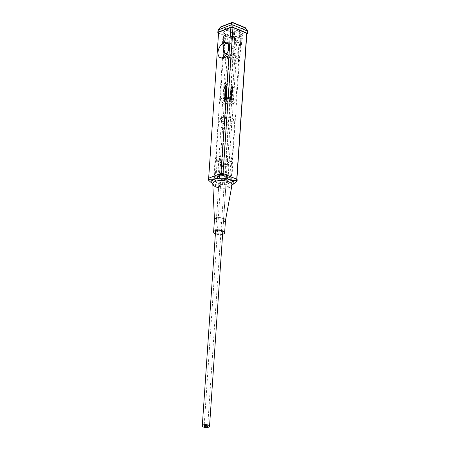 <?xml version="1.0" encoding="UTF-8"?>
<svg xmlns="http://www.w3.org/2000/svg" width="450" height="450" viewBox="0 0 450 450"><rect width="100%" height="100%" fill="white"/><g stroke="black" fill="none" stroke-linecap="round" stroke-linejoin="round"><path stroke-width="0.34" stroke-dasharray="2.25 1.69" d="M227.199 86.743A3.802 1.524 3.9 0 1 226.603 86.535A3.802 1.524 3.9 0 1 226.097 86.288L226.373 86.513A3.566 1.429 -176.1 0 0 227.171 86.844L226.311 99.788A3.802 1.524 3.9 0 1 225.714 99.579A3.802 1.524 3.9 0 1 225.208 99.332L225.512 99.124A3.566 1.429 -176.1 0 0 226.311 99.456L226.311 99.788M228.6 57.189A3.802 1.524 -176.1 0 0 232.633 57.684A3.802 1.524 -176.1 0 0 234.928 56.453A3.802 1.524 -176.1 0 0 233.662 55.204A3.802 1.524 -176.1 0 0 229.629 54.709A3.802 1.524 -176.1 0 0 227.334 55.935A3.802 1.524 -176.1 0 0 228.6 57.189M230.169 97.38L231.058 84.336A3.802 1.524 3.9 0 1 231.66 84.549A3.802 1.524 3.9 0 1 232.161 84.797L231.857 85.005L230.996 97.611A3.566 1.429 -176.1 0 0 230.203 97.279L230.169 97.38A3.802 1.524 3.9 0 1 230.771 97.588A3.802 1.524 3.9 0 1 231.272 97.841L232.161 84.797M225.613 101.014A3.802 1.524 -176.1 0 0 229.646 101.509A3.802 1.524 -176.1 0 0 231.941 100.277A3.802 1.524 -176.1 0 0 230.676 99.022A3.802 1.524 -176.1 0 0 226.637 98.533A3.802 1.524 -176.1 0 0 224.347 99.759A3.802 1.524 -176.1 0 0 225.613 101.014M232.403 86.507A3.802 1.524 3.9 0 1 231.418 86.889L231.384 86.991A3.566 1.429 -176.1 0 0 232.099 86.709L232.403 86.507L231.514 99.546A3.802 1.524 3.9 0 1 230.529 99.934L231.418 86.889M232.099 86.709L231.238 99.321L231.514 99.546M230.529 99.934L230.524 99.596A3.566 1.429 -176.1 0 0 231.238 99.321M231.384 86.991L230.524 99.596M227.171 86.844L226.311 99.456M225.208 99.332L226.097 86.288M226.845 82.513L225.799 97.785L226.845 84.527A3.566 1.429 -176.1 0 0 226.136 84.808L225.861 84.578A3.802 1.524 3.9 0 1 226.845 84.195L226.845 84.527A3.566 1.429 -176.1 0 0 226.136 84.808L225.861 84.578L224.972 97.622A3.802 1.524 3.9 0 1 225.956 97.234L226.845 84.195L225.984 97.133A3.566 1.429 -176.1 0 0 225.276 97.414L224.972 97.622L225.861 84.578A3.802 1.524 3.9 0 1 226.845 84.195L225.984 97.133A3.566 1.429 -176.1 0 0 225.276 97.414L223.504 98.691L224.544 83.413L226.845 82.513L226.845 84.527A3.566 1.429 -176.1 0 0 226.136 84.808L225.276 97.414L224.972 97.622A3.802 1.524 -176.1 0 1 225.956 97.234L225.984 97.133A3.566 1.429 -176.1 0 0 225.276 97.414L226.136 84.808L224.544 83.413M226.373 86.513L225.512 99.124M224.651 101.391A5.254 2.104 3.9 0 1 222.902 99.664A5.254 2.104 3.9 0 1 226.069 97.965A5.254 2.104 3.9 0 1 231.638 98.646A5.254 2.104 3.9 0 1 233.387 100.378A5.254 2.104 3.9 0 1 230.22 102.071A5.254 2.104 3.9 0 1 224.651 101.391M224.263 99.669L225.107 99.129A4.635 1.856 -176.1 0 0 225.298 99.214L225.309 100.103A5.254 2.104 3.9 0 1 224.752 99.9A5.254 2.104 3.9 0 1 224.263 99.669L225.141 86.743L225.911 87.334A4.635 1.856 -176.1 0 0 226.102 87.418L226.187 87.176A5.254 2.104 3.9 0 1 225.636 86.974A5.254 2.104 3.9 0 1 225.141 86.743M232.228 97.386L231.463 96.789A4.635 1.856 -176.1 0 0 231.266 96.711L231.182 96.947A5.254 2.104 3.9 0 1 231.739 97.155A5.254 2.104 3.9 0 1 232.228 97.386L233.111 84.459L232.268 84.994A4.635 1.856 -176.1 0 0 232.071 84.915L232.065 84.021A5.254 2.104 3.9 0 1 232.622 84.229A5.254 2.104 3.9 0 1 233.111 84.459M231.182 96.947L232.065 84.021M227.638 57.566A5.254 2.104 3.9 0 1 225.889 55.839A5.254 2.104 3.9 0 1 229.056 54.141A5.254 2.104 3.9 0 1 234.624 54.821A5.254 2.104 3.9 0 1 236.374 56.554A5.254 2.104 3.9 0 1 233.207 58.252A5.254 2.104 3.9 0 1 227.638 57.566M224.837 96.728L224.921 96.491A4.635 1.856 -176.1 0 0 224.747 96.559L223.903 97.099A5.254 2.104 3.9 0 1 224.837 96.728L225.726 84.696A4.635 1.856 -176.1 0 0 225.551 84.763L224.781 84.172A5.254 2.104 3.9 0 1 225.72 83.801M223.903 97.099L224.781 84.172M225.726 84.696L224.921 96.491M225.551 84.763L224.747 96.559M225.911 87.334L225.107 99.129M225.309 100.103L226.187 87.176M231.654 100.322L231.649 99.433A4.635 1.856 -176.1 0 0 231.823 99.366L232.588 99.956A5.254 2.104 3.9 0 1 231.654 100.322L232.453 87.632A4.635 1.856 -176.1 0 0 232.627 87.564L233.471 87.03A5.254 2.104 3.9 0 1 232.537 87.396M232.588 99.956L233.471 87.03M232.453 87.632L231.649 99.433M232.627 87.564L231.823 99.366M226.102 87.418L225.298 99.214M232.071 84.915L231.266 96.711M232.268 84.994L231.463 96.789M231.857 85.005A3.566 1.429 -176.1 0 0 231.064 84.673L231.058 84.336M231.064 84.673L230.203 97.279M225.799 97.785L223.504 98.691L224.55 97.914M226.136 84.808L225.276 97.414M226.845 84.527L225.984 97.133M231.801 121.657A6.705 2.683 3.9 0 1 223.009 121.579A6.705 2.683 3.9 0 1 220.871 118.001A6.705 2.683 3.9 0 1 221.816 117.506A6.705 2.683 3.9 0 1 232.909 118.823A6.705 2.683 3.9 0 1 231.801 121.657M231.148 117.877A6.525 2.616 -176.1 0 0 222.953 117.253A6.525 2.616 -176.1 0 0 220.877 120.324A6.525 2.616 -176.1 0 0 222.469 121.286A6.525 2.616 -176.1 0 0 232.588 121.123A6.525 2.616 -176.1 0 0 231.148 117.877M230.214 119.385A5.242 2.098 -176.1 0 0 224.657 118.704A5.242 2.098 -176.1 0 0 221.501 120.397A5.242 2.098 -176.1 0 0 221.963 121.348A5.242 2.098 -176.1 0 0 223.245 122.124A5.242 2.098 -176.1 0 0 231.373 121.995A5.242 2.098 -176.1 0 0 231.958 121.112A5.242 2.098 -176.1 0 0 230.214 119.385M226.339 176.254A5.242 2.098 3.9 0 1 228.083 177.981A5.242 2.098 3.9 0 1 224.927 179.674A5.242 2.098 3.9 0 1 219.369 178.993A5.242 2.098 -176.1 0 1 217.62 177.266A5.242 2.098 -176.1 0 1 220.781 175.573A5.242 2.098 -176.1 0 1 226.339 176.254M226.378 177.862A3.533 1.412 3.9 0 0 225.203 176.698A3.533 1.412 -176.1 0 0 221.456 176.243A3.533 1.412 -176.1 0 0 219.33 177.384A3.533 1.412 -176.1 0 0 220.506 178.543A3.533 1.412 3.9 0 0 224.252 179.004A3.533 1.412 3.9 0 0 226.378 177.862L222.643 232.639A3.533 1.412 -176.1 0 0 221.468 231.48A3.533 1.412 -176.1 0 0 217.721 231.019A3.533 1.412 -176.1 0 0 215.595 232.161A3.533 1.412 -176.1 0 0 216.771 233.325A3.533 1.412 -176.1 0 0 220.517 233.781A3.533 1.412 -176.1 0 0 222.643 232.639M222.621 234.315A5.529 2.211 3.9 0 1 215.443 233.843A5.529 2.211 -176.1 0 1 215.393 233.82M225.478 220.438L225.467 220.489A5.529 2.211 3.9 0 1 222.03 222.188A5.529 2.211 3.9 0 1 216.287 221.456A5.529 2.211 -176.1 0 1 214.447 219.735L214.447 219.684M221.934 186.013L213.441 184.388L212.794 183.96L221.934 186.013L224.949 186.114L221.934 186.013L222.013 184.798L209.008 179.387A2.137 0.855 3.9 0 1 208.294 178.684A2.137 0.855 -176.1 0 0 209.008 179.387L222.013 184.798A2.137 0.855 -176.1 0 0 225.034 184.905A2.137 0.855 3.9 0 1 222.013 184.798L221.934 186.013M236.649 180.338L225.034 184.905L236.649 180.338A2.137 0.855 -176.1 0 0 237.189 179.82A2.137 0.855 3.9 0 1 236.649 180.338L236.565 181.553L236.649 180.338M229.798 177.857L226.401 176.439A5.777 2.312 -176.1 0 0 218.261 176.158L215.224 177.351A5.777 2.312 -176.1 0 0 213.761 178.751A5.777 2.312 -176.1 0 0 215.685 180.653L219.083 182.064A5.777 2.312 -176.1 0 0 227.227 182.346L230.259 181.153A5.777 2.312 -176.1 0 0 231.722 179.758A5.777 2.312 -176.1 0 0 229.798 177.857L231.131 158.293L227.734 156.876A5.777 2.312 -176.1 0 0 219.594 156.594L216.557 157.787A5.777 2.312 -176.1 0 0 215.246 158.721A5.777 2.312 -176.1 0 0 215.094 159.188A5.777 2.312 -176.1 0 0 217.018 161.089L220.416 162.501A5.777 2.312 -176.1 0 0 228.561 162.782L231.593 161.589A5.777 2.312 -176.1 0 0 233.055 160.194A5.777 2.312 -176.1 0 0 232.971 159.716A5.777 2.312 -176.1 0 0 231.131 158.293L230.917 157.601C230.023 157.888 228.887 157.416 227.52 156.189C225 153.956 222.474 153.866 219.949 155.931L218.138 157.072L216.281 157.028L217.339 160.189C218.121 161.651 219.251 162.124 220.742 161.601C223.481 160.599 226.007 160.689 228.313 161.865L230.034 162.023L231.345 160.672L232.116 157.764L230.917 157.601M220.781 118.282A7.987 3.201 3.9 0 1 233.994 119.852A7.987 3.201 3.9 0 1 234.703 121.297A7.987 3.201 3.9 0 1 232.678 123.233A7.987 3.201 3.9 0 1 223.785 123.564A7.987 3.201 3.9 0 1 218.762 120.212A7.987 3.201 3.9 0 1 219.656 118.873A7.987 3.201 3.9 0 1 220.781 118.282M212.788 183.938A9.619 3.853 -176.1 0 0 215.994 186.924A9.619 3.853 -176.1 0 0 222.93 188.297A9.619 3.853 3.9 0 0 231.964 185.243L231.041 185.704L224.949 186.114L231.041 185.704L231.969 185.231A9.619 3.853 3.9 0 1 222.93 188.297A9.619 3.853 3.9 0 1 218.531 187.723M230.552 99.073A3.623 1.451 -176.1 0 0 226.71 98.601A3.623 1.451 -176.1 0 0 224.528 99.771A3.623 1.451 -176.1 0 0 225.737 100.963A3.623 1.451 -176.1 0 0 229.579 101.436A3.623 1.451 -176.1 0 0 231.761 100.266A3.623 1.451 -176.1 0 0 230.552 99.073M229.331 99.551A1.783 0.714 3.9 0 1 229.922 100.142A1.783 0.714 3.9 0 1 228.847 100.716A1.783 0.714 3.9 0 1 226.958 100.485A1.783 0.714 3.9 0 1 226.367 99.9A1.783 0.714 3.9 0 1 227.441 99.321A1.783 0.714 3.9 0 1 229.331 99.551M232.481 56.756A1.811 0.726 3.9 0 1 230.462 56.835A1.811 0.726 3.9 0 1 229.326 56.07A1.811 0.726 3.9 0 1 229.781 55.637A1.811 0.726 3.9 0 1 231.801 55.558A1.811 0.726 3.9 0 1 232.937 56.318A1.811 0.726 3.9 0 1 232.481 56.756M229.657 98.168A1.811 0.726 3.9 0 1 227.638 98.241A1.811 0.726 3.9 0 1 226.502 97.481A1.811 0.726 3.9 0 1 226.958 97.043A1.811 0.726 3.9 0 1 228.977 96.969A1.811 0.726 3.9 0 1 230.113 97.729A1.811 0.726 3.9 0 1 229.657 98.168M220.911 173.531L222.986 173.599L236.722 179.314L236.841 180.157L224.578 184.978L222.497 184.905L208.761 179.19L208.648 178.346L220.911 173.469M217.097 181.468A8.488 3.397 3.9 0 1 214.273 178.672A8.488 3.397 3.9 0 1 219.386 175.933A8.488 3.397 3.9 0 1 228.386 177.036A8.488 3.397 3.9 0 1 231.21 179.831A8.488 3.397 3.9 0 1 226.097 182.571A8.488 3.397 3.9 0 1 217.097 181.468M208.761 179.19L218.604 32.271M222.497 184.905L232.453 38.829L218.722 33.114M224.578 184.978L234.534 38.897L232.453 38.829M238.297 37.423L238.072 40.68A3.566 2.109 -67.4 0 0 239.074 43.042A3.566 2.109 -67.4 0 0 242.814 38.818L243.039 35.561L240.806 34.627A8.488 3.397 3.9 0 0 241.172 33.756A8.488 3.397 3.9 0 0 238.343 30.96A8.488 3.397 3.9 0 0 229.343 29.857A8.488 3.397 3.9 0 0 224.229 32.597A8.488 3.397 3.9 0 0 227.059 35.392A8.488 3.397 3.9 0 0 236.064 36.495L238.297 37.423L234.534 38.897M236.841 180.157L236.897 179.347M218.554 33.041L232.611 38.891A1.266 0.506 -176.1 0 0 234.394 38.953L243.039 35.561M240.806 34.627L240.581 37.89L239.648 41.372L237.291 42.3L235.839 39.752L236.064 36.495M223.982 54.428L223.217 56.891M222.789 57.6L222.643 58.646L224.494 58.264L234.433 51.508L233.612 47.756L228.836 43.762L227.323 43.341M231.66 127.119A5.349 2.143 -176.1 0 0 228.291 124.875A5.349 2.143 -176.1 0 0 222.339 125.1A5.349 2.143 3.9 0 0 220.984 126.394A5.349 2.143 3.9 0 0 224.347 128.638A5.349 2.143 3.9 0 0 230.304 128.413A5.349 2.143 -176.1 0 0 231.66 127.119L233.291 103.185A5.349 2.143 -176.1 0 1 232.689 104.085A5.349 2.143 -176.1 0 1 231.936 104.479A5.349 2.143 3.9 0 1 223.088 103.427L220.972 101.43A7.847 3.139 3.9 0 0 233.949 102.971A7.847 3.139 -176.1 0 0 235.058 102.392A7.847 3.139 -176.1 0 0 235.935 101.076L238.967 56.655A7.847 3.139 -176.1 0 1 236.976 58.551A7.847 3.139 3.9 0 1 228.246 58.877A7.847 3.139 3.9 0 1 223.307 55.586M238.967 56.655A7.847 3.139 -176.1 0 0 235.142 53.646A7.847 3.139 -176.1 0 0 227.216 53.167M235.935 101.076A7.847 3.139 -176.1 0 0 230.996 97.779A7.847 3.139 -176.1 0 0 222.266 98.111A7.847 3.139 3.9 0 0 220.281 100.007L223.183 57.431M220.972 101.43A7.847 3.139 3.9 0 1 220.281 100.007M223.088 103.427A5.349 2.143 3.9 0 1 222.615 102.459A5.349 2.143 3.9 0 1 223.971 101.166A5.349 2.143 -176.1 0 1 229.922 100.941A5.349 2.143 -176.1 0 1 233.291 103.185M240.497 43.594L241.239 32.664A2.081 0.833 3.9 0 1 242.218 33.452A2.081 0.833 3.9 0 1 241.689 33.958A2.081 0.833 3.9 0 1 241.431 34.037L240.688 44.972A2.081 0.833 -176.1 0 0 240.947 44.887A2.081 0.833 -176.1 0 0 241.436 44.516A2.081 0.833 -176.1 0 0 241.476 44.387A2.081 0.833 -176.1 0 0 240.497 43.594L240.598 44.449A5.614 2.25 3.9 0 1 240.817 45.146A5.614 2.25 3.9 0 1 240.739 45.456A1.823 0.731 -176.1 0 0 241.132 45.141A1.823 0.731 -176.1 0 0 240.598 44.449M240.739 45.456L240.688 44.972M241.431 34.037A5.614 2.25 3.9 0 1 240.182 34.909L237.054 36.141A5.614 2.25 3.9 0 1 234.877 36.619A2.081 0.833 3.9 0 1 234.681 36.709A2.081 0.833 3.9 0 1 231.536 36.512A5.614 2.25 3.9 0 1 229.14 35.865L225.63 34.408A5.614 2.25 3.9 0 1 224.111 33.424A2.081 0.833 3.9 0 1 223.2 32.659A2.081 0.833 3.9 0 1 223.92 32.085A5.614 2.25 3.9 0 1 225.186 31.202L228.313 29.97A5.614 2.25 3.9 0 1 230.552 29.486A2.081 0.833 3.9 0 1 233.904 29.61A5.614 2.25 3.9 0 1 236.227 30.24L239.737 31.703A5.614 2.25 3.9 0 1 241.239 32.664M228.313 29.97L227.424 43.054C230.282 42.767 232.802 44.567 234.99 48.465L238.202 54.231L239.805 60.002L238.297 62.572L240.182 34.909M245.756 28.136A1.266 0.478 -32.4 0 1 245.576 28.682L247.444 31.629L234.472 36.726L234.551 33.019L232.931 32.962L232.852 36.669L218.402 30.673L220.579 27.821A1.266 0.371 38.9 0 1 220.326 27.214M247.444 31.629L247.354 30.971M218.227 29.97L218.323 30.622M232.852 36.669L234.472 36.726M231.221 48.172A1.823 0.731 -176.1 0 0 233.629 48.246A5.614 2.25 3.9 0 1 231.221 48.172L230.788 47.441L231.536 36.512M233.629 48.246L234.135 47.548L234.877 36.619M237.054 36.141L235.164 63.799C232.307 64.091 229.787 62.286 227.604 58.393L225.039 53.797M223.037 43.875A1.823 0.731 -176.1 0 0 222.688 44.387A1.823 0.731 -176.1 0 0 223.166 44.82A5.614 2.25 3.9 0 1 222.969 44.151A5.614 2.25 3.9 0 1 223.037 43.875L223.92 32.085M223.166 44.82L224.111 33.424M223.352 50.327L222.784 46.856L224.291 44.286L225.186 31.202M227.424 43.054L226.8 43.301M232.639 41.136A1.823 0.731 -176.1 0 0 230.226 41.046A5.614 2.25 3.9 0 1 232.639 41.136L233.156 40.539L233.904 29.61M230.226 41.046L229.809 40.416L230.552 29.486M235.164 63.799L238.297 62.572M233.156 40.539A2.081 0.833 -176.1 0 0 229.809 40.416M223.178 43.02A2.081 0.833 -176.1 0 0 222.458 43.588A2.081 0.833 -176.1 0 0 222.474 43.723A2.081 0.833 -176.1 0 0 223.363 44.353M230.788 47.441A2.081 0.833 -176.1 0 0 233.938 47.644A2.081 0.833 -176.1 0 0 234.135 47.548M231.981 185.169A10.777 4.314 3.9 0 1 230.946 185.743A10.777 4.314 3.9 0 1 223.121 186.93A10.777 4.314 -176.1 0 1 213.733 184.573A10.777 4.314 -176.1 0 0 223.121 186.93A10.777 4.314 3.9 0 0 230.946 185.743L232.037 185.04L230.946 185.743A10.777 4.314 3.9 0 0 231.981 185.169M212.782 183.864A10.777 4.314 -176.1 0 0 213.733 184.573L213.441 184.388L213.733 184.573A10.777 4.314 -176.1 0 1 212.782 183.864M226.401 176.439L227.52 156.189M218.261 176.158L219.594 156.594L219.949 155.931M215.224 177.351L216.557 157.787L216.911 157.123M215.685 180.653L217.339 160.189M219.083 182.064L220.742 161.601M227.227 182.346L228.561 162.782L228.313 161.865M230.259 181.153L231.593 161.589L231.345 160.672M225.034 184.905L224.949 186.114L225.034 184.905M209.008 179.387L208.924 180.596L209.008 179.387M226.108 164.284A3.623 1.451 -176.1 0 0 222.266 163.817A3.623 1.451 -176.1 0 0 220.084 164.987A3.623 1.451 -176.1 0 0 221.287 166.179A3.623 1.451 -176.1 0 0 225.129 166.646A3.623 1.451 -176.1 0 0 227.312 165.476A3.623 1.451 -176.1 0 0 226.108 164.284M216.844 231.39A3.623 1.451 -176.1 0 0 220.686 231.862A3.623 1.451 -176.1 0 0 222.868 230.692A3.623 1.451 -176.1 0 0 221.659 229.5A3.623 1.451 -176.1 0 0 217.817 229.028A3.623 1.451 -176.1 0 0 215.634 230.197A3.623 1.451 -176.1 0 0 216.844 231.39M218.064 230.912A1.783 0.714 -176.1 0 0 219.96 231.143A1.783 0.714 -176.1 0 0 221.029 230.569A1.783 0.714 -176.1 0 0 220.438 229.978A1.783 0.714 -176.1 0 0 218.548 229.748A1.783 0.714 -176.1 0 0 217.474 230.321A1.783 0.714 -176.1 0 0 218.064 230.912M222.514 165.696A1.783 0.714 -176.1 0 0 224.404 165.926A1.783 0.714 -176.1 0 0 225.478 165.352A1.783 0.714 -176.1 0 0 224.882 164.768A1.783 0.714 -176.1 0 0 222.992 164.537A1.783 0.714 -176.1 0 0 221.917 165.111A1.783 0.714 -176.1 0 0 222.514 165.696M235.839 39.752L238.072 40.68M240.581 37.89L242.814 38.818M240.947 44.887L240.733 45.399M239.737 31.703L238.202 54.231M234.551 36.709L234.394 38.953M247.219 33.913L247.371 31.669M245.576 28.682L234.551 33.019A1.266 0.889 -111.4 0 0 233.741 31.989A1.266 0.748 -67.4 0 0 232.931 32.962L220.579 27.821A1.266 0.748 112.6 0 1 221.389 26.854L233.741 31.989L244.766 27.658A1.266 0.889 -111.4 0 1 245.576 28.682M218.402 30.673L218.25 32.918M232.611 38.891L232.763 36.647M232.824 22.511A1.266 0.748 -67.4 0 0 232.419 22.523L244.766 27.658A1.266 0.748 112.6 0 1 245.177 27.647M231.874 22.5A1.266 0.889 -111.4 0 1 232.419 22.523L221.389 26.854A1.266 0.889 -111.4 0 0 220.849 26.831M227.604 58.393L229.14 35.865M225.63 34.408L224.387 52.627M234.99 48.465L236.227 30.24M233.938 47.644L233.747 48.105M231.941 100.277L234.928 56.453M224.347 99.759L227.334 55.935M222.902 99.664L225.889 55.839M233.387 100.378L236.374 56.554M221.963 121.348L220.877 120.324M231.373 121.989L232.588 121.123M231.958 121.112L228.083 177.981M221.501 120.397L217.62 177.266M219.33 177.384L215.595 232.161M212.749 183.724L213.733 184.573L212.749 183.724M234.703 121.297L232.178 158.276M232.909 118.823L233.994 119.852M220.871 118.001L219.656 118.873M218.762 120.212L216.236 157.191M213.761 178.751L215.094 159.188M216.281 157.028L215.246 158.721M231.722 179.758L233.055 160.194M232.116 157.764L232.971 159.716M224.528 99.771L215.618 230.484M231.761 100.266L222.846 230.979M229.922 100.142L207.692 426.206M226.367 99.9L204.137 425.964M226.502 97.481L229.326 56.07M230.113 97.729L232.937 56.318M231.21 179.831L241.172 33.756M239.074 43.042L237.291 42.3M214.273 178.672L222.474 58.348M223.211 47.542L224.229 32.597M222.643 58.646L220.252 57.651M228.836 43.762L226.446 42.767M232.689 104.085L235.058 102.392M220.984 126.394L222.615 102.459M241.132 45.141L241.436 44.516M239.805 60.002L240.817 45.146M222.784 46.856L222.969 44.151M222.458 43.588L223.2 32.659M222.688 44.387L222.474 43.723M241.476 44.387L242.218 33.452"/><path stroke-width="0.67" d="M225.467 220.489A5.529 2.211 3.9 0 0 225.478 220.388A5.529 2.211 3.9 0 0 223.639 218.565A5.529 2.211 -176.1 0 0 217.778 217.851A5.529 2.211 -176.1 0 0 214.447 219.634L213.604 232.026A5.529 2.211 -176.1 0 1 216.934 230.243A5.529 2.211 -176.1 0 1 222.795 230.957A5.529 2.211 3.9 0 1 224.634 232.779A5.529 2.211 3.9 0 1 222.621 234.315M213.604 232.026A5.529 2.211 -176.1 0 0 215.393 233.82M208.924 180.596C208.063 179.674 208.007 179.269 208.755 179.376C212.434 180.602 216.304 179.078 220.371 174.814L221.867 174.246L223.386 174.915C227.526 179.46 231.862 181.266 236.396 180.326L237.133 180.675L236.565 181.553L231.964 185.243A9.619 3.853 3.9 0 0 221.85 180.529A9.619 3.853 3.9 0 1 228.786 181.901A9.619 3.853 3.9 0 1 231.964 185.243L236.565 181.553L237.189 179.82A2.137 0.855 -176.1 0 0 236.481 179.117A2.137 0.855 3.9 0 1 237.189 179.82L237.133 180.675L236.396 180.326C231.862 181.266 227.526 179.46 223.386 174.915L221.867 174.246L220.371 174.814C216.304 179.078 212.434 180.602 208.755 179.376L208.237 179.533L208.755 179.376C208.007 179.269 208.063 179.674 208.924 180.596L212.794 183.96L208.924 180.596M208.834 178.166L220.455 173.599A2.137 0.855 3.9 0 1 223.47 173.706L236.481 179.117L223.47 173.706A2.137 0.855 -176.1 0 0 220.455 173.599L208.834 178.166A2.137 0.855 -176.1 0 0 208.294 178.684A2.137 0.855 3.9 0 1 208.834 178.166L208.755 179.376L208.834 178.166M218.531 187.723A9.619 3.853 3.9 0 1 212.788 183.938A9.619 3.853 3.9 0 1 221.85 180.529A9.619 3.853 -176.1 0 0 212.788 183.938L214.447 219.684M208.322 425.137A3.623 1.451 -176.1 0 0 204.48 424.665A3.623 1.451 -176.1 0 0 202.297 425.835A3.623 1.451 -176.1 0 0 203.507 427.027A3.623 1.451 -176.1 0 0 207.349 427.5A3.623 1.451 -176.1 0 0 209.531 426.33A3.623 1.451 -176.1 0 0 208.322 425.137M204.727 426.549A1.783 0.714 -176.1 0 0 206.618 426.78A1.783 0.714 -176.1 0 0 207.692 426.206A1.783 0.714 -176.1 0 0 207.101 425.616A1.783 0.714 -176.1 0 0 205.211 425.385A1.783 0.714 -176.1 0 0 204.137 425.964A1.783 0.714 -176.1 0 0 204.727 426.549M220.911 173.469L230.867 27.45L232.948 27.523L246.679 33.238L246.797 34.082L236.897 179.347M222.992 173.548L232.948 27.523M208.654 178.251L218.604 32.271L230.867 27.45M223.852 42.84A8.061 4.77 -67.4 0 0 218.301 50.349A8.061 4.77 -67.4 0 0 220.252 57.651A8.061 4.77 -67.4 0 0 222.846 57.578A8.061 4.77 -67.4 0 0 228.398 50.068A8.061 4.77 -67.4 0 0 226.446 42.767A8.061 4.77 -67.4 0 0 223.852 42.84M227.323 43.341L225.495 43.526L223.211 47.542L223.982 54.428M223.217 56.891L222.789 57.6M236.728 179.241L246.679 33.238M223.183 57.431L223.307 55.586A7.847 3.139 3.9 0 1 225.292 53.691A7.847 3.139 -176.1 0 1 227.216 53.167M247.703 31.275L247.539 33.609A1.266 0.506 -176.1 0 1 247.219 33.913L246.797 34.082M218.554 33.041L218.25 32.918A1.266 0.506 -176.1 0 1 217.828 32.501A1.266 0.506 -176.1 0 1 218.149 32.192L230.968 27.152A1.266 0.506 -176.1 0 1 232.757 27.214L247.118 33.193A1.266 0.506 -176.1 0 1 247.539 33.609M232.824 24.924L231.204 24.868L231.514 22.832A1.266 0.889 -111.4 0 1 231.874 22.5L220.849 26.831A1.266 0.889 -111.4 0 0 220.489 27.169L218.019 30.071L220.326 27.214A1.266 0.371 38.9 0 1 220.489 27.169L231.514 22.832A1.266 1.063 8.7 0 1 233.134 22.888L232.824 24.924L247.354 30.971L247.444 31.629L245.486 28.029A1.266 0.478 -32.4 0 1 245.756 28.136L247.669 31.146M218.227 29.97L231.204 24.868M218.019 30.071L217.828 32.501M225.039 53.797L223.352 50.327M226.8 43.301L224.449 44.224M221.906 178.222A10.777 4.314 3.9 0 1 231.593 180.776A10.777 4.314 3.9 0 1 231.981 185.169A10.777 4.314 3.9 0 0 231.593 180.776A10.777 4.314 3.9 0 0 221.906 178.222A10.777 4.314 -176.1 0 0 212.782 183.864A10.777 4.314 -176.1 0 1 221.906 178.222M220.455 173.599L220.371 174.814L220.455 173.599M236.481 179.117L236.396 180.326L236.481 179.117M223.47 173.706L223.386 174.915L223.47 173.706M247.269 30.943L247.118 33.193M232.757 27.214L232.909 24.969M231.126 24.907L230.968 27.152M218.149 32.192L218.301 29.948M245.756 28.136A1.266 1.266 0 0 0 245.177 27.647A1.266 0.748 112.6 0 1 245.486 28.029L233.134 22.888A1.266 0.748 -67.4 0 0 232.824 22.511A1.266 1.266 0 0 0 231.874 22.5M225.478 220.388L224.634 232.779M225.478 220.438L231.964 185.243M208.237 179.533L208.294 178.684L208.237 179.533M215.618 230.484L202.297 425.835M222.846 230.979L209.531 426.33M245.177 27.647L232.824 22.511M220.849 26.831A1.266 1.266 0 0 0 220.326 27.214"/></g></svg>

